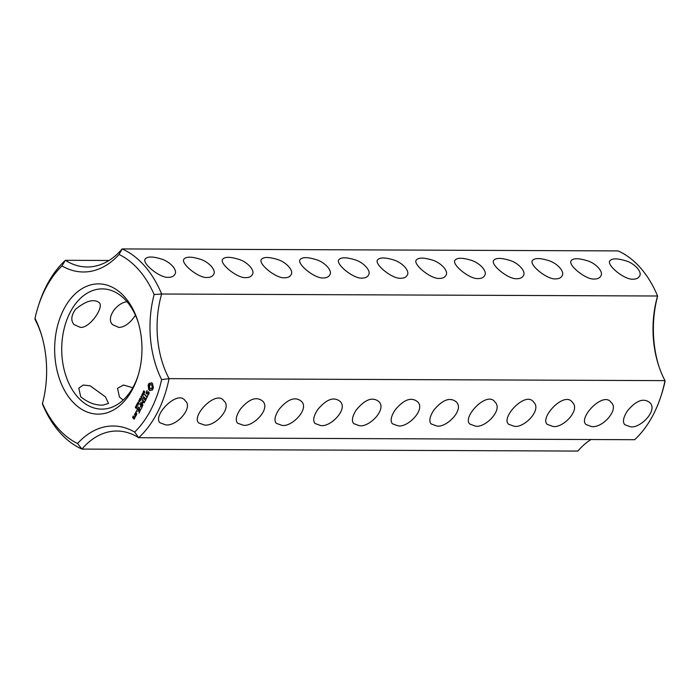 <?xml version="1.0" encoding="UTF-8"?>
<svg xmlns="http://www.w3.org/2000/svg" width="700" height="700" viewBox="0 0 700 700"><rect width="100%" height="100%" fill="white"/><g stroke="black" fill="none" stroke-linecap="round" stroke-linejoin="round"><path stroke-width="1.05" d="M590.984 439.53A83.501 55.982 -89.8 0 0 577.876 451.071L81.935 449.085L77.56 443.52A99.365 66.614 -89.8 0 1 42.481 403.471A88.506 59.342 -89.8 0 0 41.064 333.506A88.506 59.342 -89.8 0 0 35.009 318.36L35 319.366A83.501 55.982 -89.8 0 1 41.396 334.6M42.481 403.471L42.429 403.996A104.37 69.974 -89.8 0 0 81.935 449.085A83.501 55.982 -89.8 0 1 116.9 431.025A83.501 55.982 -89.8 0 1 138.696 437.719L134.654 432.092A88.506 59.342 -89.8 0 0 77.56 443.52M661.019 395.964A104.37 69.974 -89.8 0 0 665 380.634L664.991 381.64A99.365 66.614 -89.8 0 1 661.71 393.82L661.019 395.964A104.37 69.974 -89.8 0 1 634.637 439.705L138.696 437.719A104.37 69.974 -89.8 0 0 169.059 378.648L161.612 379.627A99.365 66.614 -89.8 0 1 134.654 432.092M102.953 405.108C95.515 405.449 88.104 402.684 80.719 396.812L78.794 388.176L83.204 385.035L90.142 385.796L105.499 396.909L108.509 403.445L102.953 405.108M123.156 400.102L119.446 396.961L117.521 388.334L123.462 385.009L132.773 387.739M109.016 260.47L65.362 260.295A104.37 69.974 -89.8 0 0 38.981 304.036L38.29 306.18A99.365 66.614 -89.8 0 0 35.009 318.36M119.061 254.468L122.124 248.929A104.37 69.974 -89.8 0 1 161.63 294.017A83.501 55.982 -89.8 0 0 169.059 378.648L665 380.634A83.501 55.982 -89.8 0 1 658.262 364.341A83.501 55.982 -89.8 0 1 657.571 296.004L161.63 294.017L154.14 294.507A99.365 66.614 -89.8 0 0 119.061 254.468A88.506 59.342 -89.8 0 1 61.967 265.895L65.362 260.295A83.501 55.982 -89.8 0 0 87.159 266.989A83.501 55.982 -89.8 0 0 122.124 248.929L618.065 250.915A104.37 69.974 -89.8 0 1 657.571 296.004L657.519 296.529A88.506 59.342 -89.8 0 0 658.604 365.4M61.967 265.895A99.365 66.614 -89.8 0 0 38.29 306.18M154.14 294.507A88.506 59.342 -89.8 0 0 161.612 379.627M71.706 400.767A65.126 43.663 -89.8 0 0 137.655 377.055A65.126 43.663 -89.8 0 0 137.874 321.248A65.126 43.663 -89.8 0 0 70.989 298.331A65.126 43.663 -89.8 0 0 71.706 400.767M153.405 387.87L152.442 383.399L151.541 382.725L150.456 383.408L149.293 383.171L148.085 385.516L149.056 389.988L149.949 390.661L151.034 389.979L152.197 390.215L153.405 387.87M149.135 392.543L148.426 391.729L146.711 393.4L146.414 392.184L147.227 390.652L145.976 393.207L146.694 394.021L148.409 392.359L148.706 393.575L147.893 395.106L149.03 393.785L149.135 392.543M143.71 392.402L143.351 391.545L143.885 390.714L143.57 392.026L144.375 391.457L144.769 392.017L144.244 393.059L144.524 391.825L143.903 392.28M143.57 392.026L144.06 392.096M143.561 394.363L142.966 392.271L144.086 393.549L143.482 394.389M142.721 396.2L141.61 394.931L143.15 395.001L142.258 393.654L143.377 394.931L141.916 394.957L142.721 396.2M141.601 396.655L141.829 395.797L141.601 396.655M141.435 398.501L140.84 396.41L141.96 397.688L141.356 398.527M147.543 395.85L147.018 396.865L144.751 394.59L146.816 397.267L146.326 398.624L147.779 395.85M146.081 399.516L143.649 396.743L142.643 399.123L143.806 397.25L144.629 398.178L143.929 399.954L144.9 398.493L145.705 399.42L144.804 401.59L146.081 399.516M140.639 400.26L139.939 398.169L140.928 399.289L141.365 398.842L140.639 400.26M139.869 401.756L138.749 400.488L139.414 400.89L139.843 400.059L139.405 399.21L140.525 400.479L139.974 400.207L139.545 401.039L139.869 401.756M138.74 402.211L138.968 401.363L138.74 402.211M138.477 403.786L138.259 402.561L137.795 403.016L138.862 403.777L137.62 403.051L138.066 402.185L138.574 402.544L138.556 404.058M142.231 402.412L144.296 402.771L144.428 402.316L142.275 399.858L143.727 402.159L141.829 401.949L142.459 404.635L140.543 402.78L142.739 405.606L142.231 402.412L144.436 402.692M141.312 408.809L142.31 406.438L139.912 404.014L140.884 405.449L140.192 407.225L141.155 405.764L141.969 406.691L141.312 408.809M136.841 404.556L137.191 403.524L138.014 405.352L136.841 404.556M136.089 406.009L136.439 404.976L137.27 406.814L136.089 406.009M135.31 407.584L135.756 406.306L136.159 408.074L136.806 407.566L136.045 408.31L135.765 406.683L135.31 407.584M136.159 408.074L136.614 408.144M136.526 412.002L136.264 411.329L136.526 412.002M140.77 409.85L138.338 407.076L140.77 409.85M139.081 413.14L140.088 410.769L137.69 408.345L136.675 410.725L137.847 408.852L138.661 409.789L137.97 411.556L138.933 410.095L139.746 411.023L139.081 413.14M134.899 414.172L136.22 415.371L136.806 413.831L135.713 412.58L134.873 413.822L135.459 414.172M135.835 416.132L134.479 414.584L135.056 415.564L134.82 417.174L135.835 416.132M134.916 417.909L134.216 416.797L133.472 417.839L133.192 415.94L132.606 417.48L134.067 419.151L134.916 417.909M165.62 424.856L160.107 422.844C151.909 416.054 177.861 388.981 185.229 400.829C193.559 407.444 176.785 426.58 165.62 424.856M204.339 425.014L198.826 422.993C190.627 416.211 216.589 389.139 223.947 400.986C232.277 407.601 215.513 426.738 204.339 425.014M243.066 425.162L237.545 423.15C235.2 420.35 236.101 415.73 240.249 409.308C249.007 398.851 256.48 396.13 262.666 401.144C271.171 408.887 252.507 427.464 243.066 425.162M281.785 425.32L276.264 423.308C273.919 420.499 274.82 415.887 278.967 409.465C287.726 399.009 295.199 396.287 301.385 401.293C309.89 409.045 291.235 427.621 281.785 425.32M320.504 425.477L314.991 423.456C312.646 420.656 313.547 416.045 317.695 409.614C326.454 399.158 333.926 396.436 340.113 401.45C348.618 409.194 329.954 427.77 320.504 425.477M359.223 425.635L353.71 423.614C351.365 420.814 352.266 416.194 356.414 409.771C365.172 399.315 372.645 396.594 378.831 401.608C387.336 409.351 368.672 427.928 359.223 425.635M397.95 425.784L392.429 423.771C390.084 420.971 390.985 416.351 395.132 409.929C403.891 399.473 411.364 396.751 417.55 401.756C426.055 409.509 407.391 428.085 397.95 425.784M475.387 426.099L469.875 424.078C461.755 417.41 487.358 390.241 494.996 402.071C503.466 409.745 484.942 428.382 475.387 426.099M514.115 426.248L508.594 424.235C500.474 417.567 526.076 390.399 533.715 402.229C542.194 409.902 523.661 428.531 514.115 426.248M552.834 426.405L547.312 424.392C539.192 417.716 564.795 390.547 572.434 402.377C580.913 410.06 562.38 428.689 552.834 426.405M591.553 426.562L586.04 424.541C577.841 417.76 603.794 390.688 611.161 402.535C619.491 409.15 602.718 428.286 591.553 426.562M630.271 426.72L624.759 424.699C622.414 421.899 623.315 417.279 627.462 410.856C636.221 400.4 643.694 397.679 649.88 402.692C658.385 410.436 639.721 429.012 630.271 426.72M436.669 425.941L431.156 423.929C428.803 421.12 429.704 416.509 433.86 410.086C442.619 399.63 450.091 396.9 456.278 401.914C464.782 409.666 446.119 428.234 436.669 425.941M138.215 322.35A60.121 40.303 -89.8 0 0 102.27 288.89A60.121 40.303 -89.8 0 0 63.901 329.683A60.121 40.303 -89.8 0 0 77.473 396.795A60.121 40.303 -89.8 0 0 101.789 409.124A60.121 40.303 -89.8 0 0 137.996 375.953M80.15 327.303L74.016 324.581C70.665 320.626 71.155 315.543 75.486 309.33C85.89 300.86 93.774 298.602 99.138 302.575C104.65 306.924 89.285 328.983 80.15 327.303M135.441 315.219C130.261 323.041 124.74 327.119 118.869 327.46L112.735 324.739C105.551 318.692 116.226 302.934 127.006 301.7M151.918 382.944L149.87 383.408M151.025 383.18L151.646 383.18M150.456 383.408L151.077 383.408M149.748 383.355L148.706 385.516L149.004 388.876L150.194 390.442M148.881 383.626L149.502 383.626M148.54 384.178L149.161 384.186M148.278 384.816L148.899 384.816M148.085 385.516L148.706 385.516M148.391 386.286L149.013 386.286M148.54 387.135L149.161 387.135M148.54 388.01L149.161 388.019M148.383 388.876L149.004 388.876M148.689 389.48L149.301 389.48M149.056 389.988L149.678 389.988M149.476 390.381L150.097 390.39M151.62 389.979L152.364 390.031M148.715 392.061L147.796 392.954M146.711 393.4L147.332 393.409M146.562 391.064L147.184 391.064M145.976 393.207L146.545 393.207M148.409 392.359L148.977 392.359M147.761 394.634L148.383 394.642M147.674 394.966L148.111 394.966M141.61 394.931L142.222 394.931M141.916 394.957L143.273 395.141M144.786 394.957L145.355 394.957M143.806 397.25L144.375 397.25M144.629 398.178L145.189 398.186M144.9 398.493L145.46 398.493M139.116 404.058L138.609 403.699M142.065 400.26L142.625 400.26M143.727 402.159L144.287 402.159M142.476 401.94L142.476 402.412M141.829 401.949L142.45 401.957M141.803 402.203L142.424 402.203M140.586 403.139L141.146 403.139M142.511 404.635L142.966 405.16M139.947 404.381L140.508 404.381M140.884 405.449L141.452 405.457M141.155 405.764L141.724 405.764M136.019 411.801L136.561 411.801M138.373 407.435L138.941 407.435M137.847 408.852L138.407 408.852M138.661 409.789L139.23 409.789M138.933 410.095L139.501 410.095M134.505 414.934L135.065 414.942M135.056 415.564L135.616 415.564M134.794 416.675L135.415 416.684M132.606 417.48L133.166 417.489M168.639 277.305C160.379 278.495 141.82 263.41 145.154 259.07C147.192 256.445 152.32 256.349 160.554 258.79C169.566 261.091 178.028 270.139 174.86 274.339C173.722 276.316 171.657 277.305 168.639 277.305M207.357 277.463C199.097 278.652 180.539 263.567 183.873 259.227C185.911 256.602 191.048 256.506 199.273 258.947C208.294 261.249 216.746 270.296 213.579 274.488C212.45 276.465 210.376 277.463 207.357 277.463M246.085 277.611C237.825 278.81 219.266 263.716 222.591 259.376C224.63 256.751 229.766 256.664 237.991 259.105C247.013 261.398 255.465 270.454 252.297 274.645C251.169 276.623 249.095 277.611 246.085 277.611M284.804 277.769C276.544 278.959 257.985 263.874 261.31 259.534C263.358 256.909 268.485 256.821 276.71 259.254C285.731 261.555 294.184 270.602 291.016 274.803C289.887 276.78 287.822 277.769 284.804 277.769M323.523 277.926C315.262 279.116 296.704 264.031 300.037 259.691C302.076 257.066 307.213 256.97 315.438 259.411C324.459 261.713 332.911 270.76 329.744 274.96C328.615 276.938 326.541 277.926 323.523 277.926M362.25 278.075C353.99 279.274 335.431 264.18 338.756 259.84C340.795 257.215 345.931 257.127 354.156 259.569C363.178 261.87 371.63 270.918 368.463 275.109C367.334 277.086 365.26 278.075 362.25 278.075M400.969 278.233C392.709 279.431 374.15 264.338 377.475 259.998C379.523 257.373 384.65 257.285 392.875 259.726C401.896 262.019 410.349 271.075 407.181 275.266C406.053 277.244 403.979 278.233 400.969 278.233M439.688 278.39C431.428 279.58 412.869 264.495 416.203 260.155C418.241 257.53 423.377 257.434 431.602 259.875C440.615 262.176 449.076 271.224 445.909 275.424C444.771 277.401 442.706 278.39 439.688 278.39M478.406 278.547C470.146 279.738 451.588 264.644 454.921 260.312C456.96 257.688 462.096 257.591 470.321 260.033C479.343 262.334 487.795 271.381 484.627 275.572C483.499 277.55 481.425 278.539 478.406 278.547M517.134 278.696C508.874 279.895 490.315 264.801 493.64 260.461C495.679 257.836 500.815 257.749 509.04 260.19C518.061 262.483 526.514 271.539 523.346 275.73C522.218 277.707 520.144 278.696 517.134 278.696M555.852 278.854C547.593 280.044 529.034 264.959 532.359 260.619C534.406 257.994 539.534 257.898 547.759 260.339C556.78 262.64 565.233 271.688 562.065 275.887C560.936 277.865 558.871 278.854 555.852 278.854M594.571 279.011C586.311 280.201 567.753 265.116 571.086 260.776C573.125 258.151 578.261 258.055 586.486 260.496C595.508 262.797 603.96 271.845 600.793 276.045C599.664 278.023 597.59 279.011 594.571 279.011M633.299 279.16C625.039 280.359 606.48 265.265 609.805 260.925C611.844 258.3 616.98 258.213 625.205 260.654C634.226 262.955 642.679 272.002 639.511 276.194C638.383 278.171 636.309 279.16 633.299 279.16M152.451 387.94L151.541 388.727L149.914 388.316L149.415 386.181L150.071 384.912L151.716 384.711L152.556 385.683L152.451 387.94L151.419 388.474L152.04 388.474M151.419 388.474L150.92 388.719M150.57 384.668L151.716 384.711M151.095 384.711L152.197 385.07M151.585 385.07L152.556 385.683M151.944 385.674L152.722 386.426M152.11 386.418L152.075 387.205L152.696 387.205M152.075 387.205L151.83 387.931M143.841 393.627L143.404 393.12L143.299 394.021L144.043 393.627M141.715 397.766L141.269 397.259L141.173 398.16L141.916 397.766M136.465 414.076L136.062 414.855L135.24 413.919L135.643 413.14L136.824 414.076M135.643 413.14L136.202 413.14M134.54 417.812L134.146 418.591L134.146 417.366L134.907 417.812M134.146 417.366L134.706 417.366M144.095 391.659L144.69 391.668M143.185 394.257L143.684 394.257M141.059 398.396L141.558 398.396M135.94 408.152L136.561 408.152M144.305 392.105L143.684 392.096M136.911 408.152L136.299 408.152M144.077 394.109L143.465 394.109M138.644 402.439L138.023 402.439M139.16 403.804L138.539 403.795"/></g></svg>
